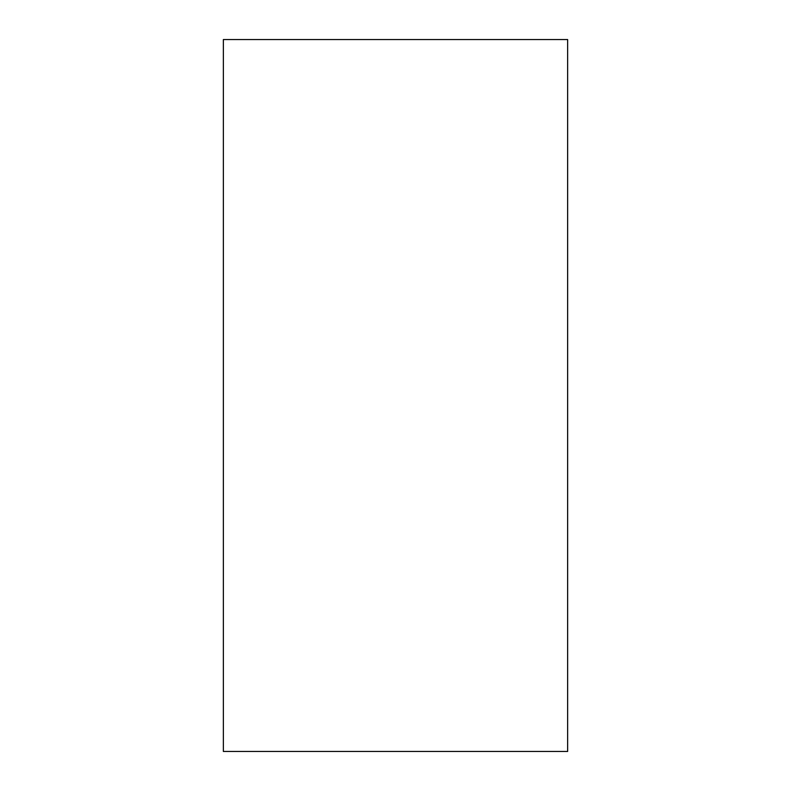 <?xml version="1.0" encoding="UTF-8"?>
<svg xmlns="http://www.w3.org/2000/svg" width="791" height="791" viewBox="0 0 791 791"><rect width="100%" height="100%" fill="white"/><g stroke="black" fill="none" stroke-linecap="round" stroke-linejoin="round"><path stroke-width="1.19" d="M223.359 39.55L567.641 39.55L567.641 751.45L223.359 751.45L223.359 39.55"/></g></svg>
